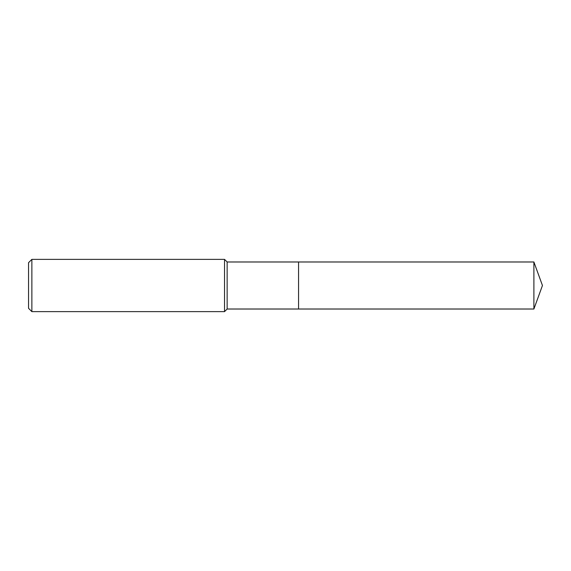<?xml version="1.0" encoding="UTF-8"?>
<svg xmlns="http://www.w3.org/2000/svg" width="571" height="571" viewBox="0 0 571 571"><rect width="100%" height="100%" fill="white"/><g stroke="black" fill="none" stroke-linecap="round" stroke-linejoin="round"><path stroke-width="0.86" d="M227.144 285.5L227.144 309.018L533.892 309.018L533.892 261.982L298.569 261.982L298.569 309.018L298.569 261.982L227.144 261.982L227.144 285.5M31.869 259.37L31.869 311.63L28.55 308.311L28.55 262.689L31.869 259.37L224.531 259.37L224.531 311.63L227.144 309.018M31.869 311.63L224.531 311.63M227.144 261.982L224.531 259.37M533.892 261.982L542.45 285.5L533.892 309.018"/></g></svg>
